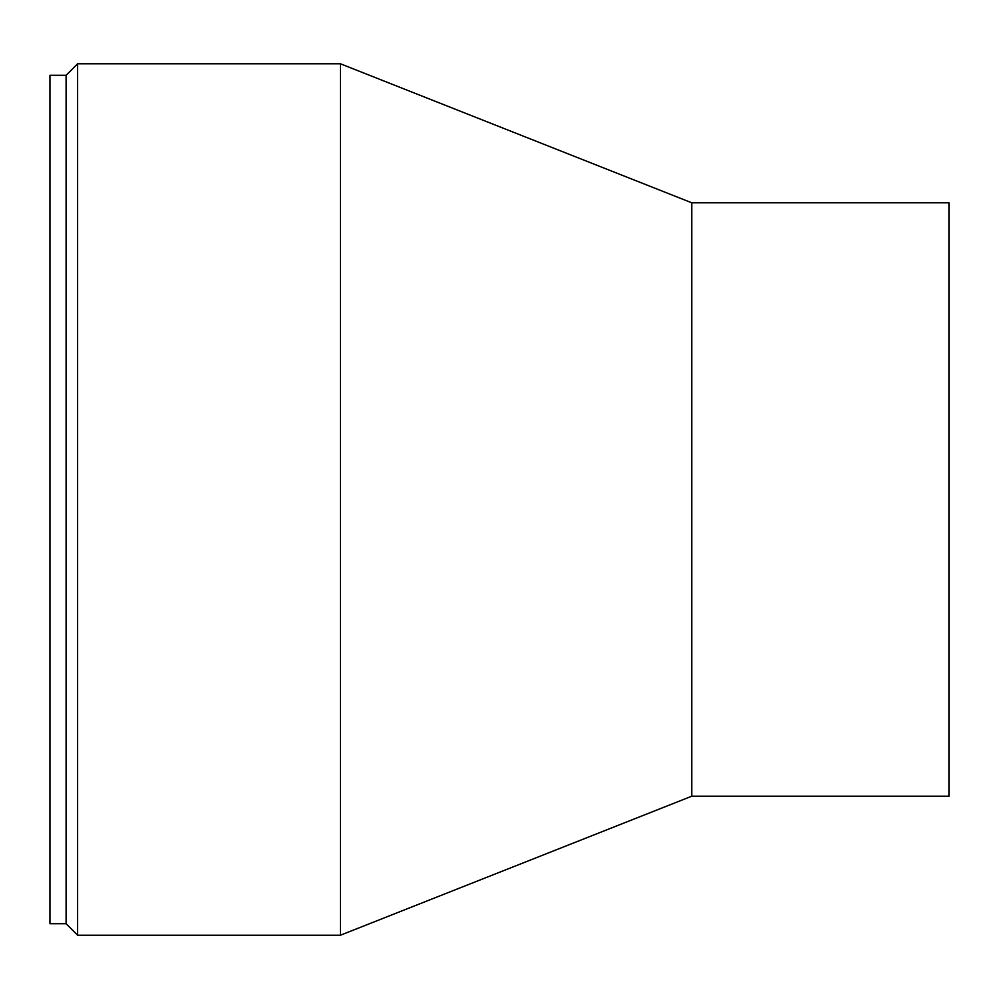 <?xml version="1.0" encoding="UTF-8"?>
<svg xmlns="http://www.w3.org/2000/svg" width="999" height="999" viewBox="0 0 999 999"><rect width="100%" height="100%" fill="white"/><g stroke="black" fill="none" stroke-linecap="round" stroke-linejoin="round"><path stroke-width="1.5" d="M66.096 75.3L77.61 63.786L340.434 63.786L340.434 935.214L77.61 935.214L66.096 923.7L49.95 923.7L49.95 75.3L66.096 75.3L66.096 923.7M77.61 63.786L77.61 935.214M340.434 63.786L691.77 202.797L691.77 796.203L340.434 935.214M691.77 202.797L949.05 202.797L949.05 796.203L691.77 796.203"/></g></svg>
